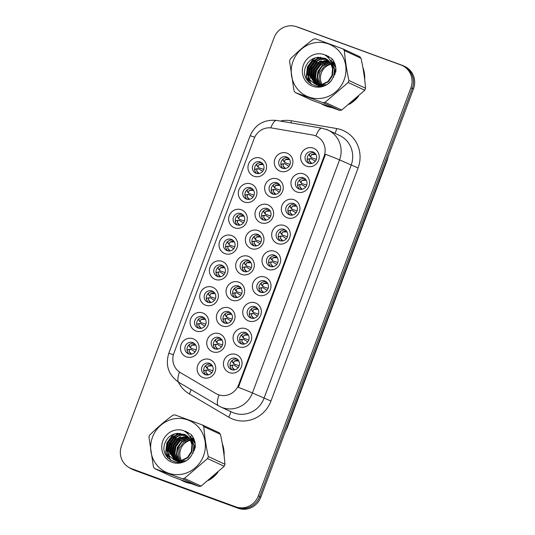 <?xml version="1.0" encoding="UTF-8"?>
<svg xmlns="http://www.w3.org/2000/svg" width="535" height="535" viewBox="0 0 535 535"><rect width="100%" height="100%" fill="white"/><g stroke="black" fill="none" stroke-linecap="round" stroke-linejoin="round"><path stroke-width="0.8" d="M253.891 176.229A9.643 9.249 114.9 0 1 248.581 164.018A9.643 9.249 114.9 0 1 260.645 158.173A9.643 9.249 114.9 0 1 265.955 170.384A9.643 9.249 114.9 0 1 253.891 176.229M260.304 161.991A6.025 5.778 -65.1 0 0 252.854 165.415A6.025 5.778 -65.1 0 0 256.084 173.273A6.025 5.778 -65.1 0 0 263.534 169.849A6.025 5.778 -65.1 0 0 260.304 161.991M224.954 253.63A9.643 9.249 114.9 0 1 219.644 241.419A9.643 9.249 114.9 0 1 231.708 235.574A9.643 9.249 114.9 0 1 237.018 247.785A9.643 9.249 114.9 0 1 224.954 253.63M231.367 239.392A6.025 5.778 -65.1 0 0 223.918 242.816A6.025 5.778 -65.1 0 0 227.148 250.674A6.025 5.778 -65.1 0 0 234.597 247.244A6.025 5.778 -65.1 0 0 231.367 239.392M215.311 279.43A9.643 9.249 114.9 0 1 209.994 267.219A9.643 9.249 114.9 0 1 222.058 261.374A9.643 9.249 114.9 0 1 227.368 273.586A9.643 9.249 114.9 0 1 215.311 279.43M221.717 265.186A6.025 5.778 -65.1 0 0 214.267 268.617A6.025 5.778 -65.1 0 0 217.498 276.475A6.025 5.778 -65.1 0 0 224.947 273.044A6.025 5.778 -65.1 0 0 221.717 265.186M205.661 305.231A9.643 9.249 114.9 0 1 200.351 293.019A9.643 9.249 114.9 0 1 212.415 287.175A9.643 9.249 114.9 0 1 217.725 299.386A9.643 9.249 114.9 0 1 205.661 305.231M212.074 290.986A6.025 5.778 -65.1 0 0 204.624 294.417A6.025 5.778 -65.1 0 0 207.854 302.275A6.025 5.778 -65.1 0 0 215.304 298.844A6.025 5.778 -65.1 0 0 212.074 290.986M234.597 227.83A9.643 9.249 114.9 0 1 229.288 215.618A9.643 9.249 114.9 0 1 241.352 209.773A9.643 9.249 114.9 0 1 246.662 221.985A9.643 9.249 114.9 0 1 234.597 227.83M241.011 213.592A6.025 5.778 -65.1 0 0 233.561 217.016A6.025 5.778 -65.1 0 0 236.791 224.874A6.025 5.778 -65.1 0 0 244.241 221.443A6.025 5.778 -65.1 0 0 241.011 213.592M244.248 202.029A9.643 9.249 114.9 0 1 238.938 189.818A9.643 9.249 114.9 0 1 250.995 183.973A9.643 9.249 114.9 0 1 256.312 196.184A9.643 9.249 114.9 0 1 244.248 202.029M250.661 187.792A6.025 5.778 -65.1 0 0 243.204 191.216A6.025 5.778 -65.1 0 0 246.441 199.073A6.025 5.778 -65.1 0 0 253.891 195.649A6.025 5.778 -65.1 0 0 250.661 187.792M196.017 331.031A9.643 9.249 114.9 0 1 190.701 318.82A9.643 9.249 114.9 0 1 202.765 312.975A9.643 9.249 114.9 0 1 208.082 325.186A9.643 9.249 114.9 0 1 196.017 331.031M202.424 316.787A6.025 5.778 -65.1 0 0 194.974 320.218A6.025 5.778 -65.1 0 0 198.204 328.075A6.025 5.778 -65.1 0 0 205.661 324.645A6.025 5.778 -65.1 0 0 202.424 316.787M186.367 356.832A9.643 9.249 114.9 0 1 181.057 344.62A9.643 9.249 114.9 0 1 193.122 338.775A9.643 9.249 114.9 0 1 198.431 350.987A9.643 9.249 114.9 0 1 186.367 356.832M192.781 342.587A6.025 5.778 -65.1 0 0 185.331 346.018A6.025 5.778 -65.1 0 0 188.561 353.876A6.025 5.778 -65.1 0 0 196.011 350.445A6.025 5.778 -65.1 0 0 192.781 342.587M280.22 171.207A9.643 9.249 114.9 0 1 274.903 158.995A9.643 9.249 114.9 0 1 286.967 153.15A9.643 9.249 114.9 0 1 292.284 165.362A9.643 9.249 114.9 0 1 280.22 171.207M286.626 156.969A6.025 5.778 -65.1 0 0 279.176 160.393A6.025 5.778 -65.1 0 0 282.406 168.251A6.025 5.778 -65.1 0 0 289.856 164.82A6.025 5.778 -65.1 0 0 286.626 156.969M270.57 197.007A9.643 9.249 114.9 0 1 265.26 184.796A9.643 9.249 114.9 0 1 277.324 178.951A9.643 9.249 114.9 0 1 282.634 191.162A9.643 9.249 114.9 0 1 270.57 197.007M276.983 182.763A6.025 5.778 -65.1 0 0 269.533 186.193A6.025 5.778 -65.1 0 0 272.763 194.051A6.025 5.778 -65.1 0 0 280.213 190.62A6.025 5.778 -65.1 0 0 276.983 182.763M241.633 274.408A9.643 9.249 114.9 0 1 236.323 262.197A9.643 9.249 114.9 0 1 248.387 256.352A9.643 9.249 114.9 0 1 253.697 268.563A9.643 9.249 114.9 0 1 241.633 274.408M248.046 260.164A6.025 5.778 -65.1 0 0 240.596 263.594A6.025 5.778 -65.1 0 0 243.826 271.452A6.025 5.778 -65.1 0 0 251.276 268.022A6.025 5.778 -65.1 0 0 248.046 260.164M260.926 222.807A9.643 9.249 114.9 0 1 255.616 210.596A9.643 9.249 114.9 0 1 267.674 204.751A9.643 9.249 114.9 0 1 272.99 216.963A9.643 9.249 114.9 0 1 260.926 222.807M267.339 208.563A6.025 5.778 -65.1 0 0 259.883 211.994A6.025 5.778 -65.1 0 0 263.12 219.852A6.025 5.778 -65.1 0 0 270.57 216.421A6.025 5.778 -65.1 0 0 267.339 208.563M251.276 248.608A9.643 9.249 114.9 0 1 245.966 236.396A9.643 9.249 114.9 0 1 258.03 230.552A9.643 9.249 114.9 0 1 263.34 242.763A9.643 9.249 114.9 0 1 251.276 248.608M257.689 234.363A6.025 5.778 -65.1 0 0 250.24 237.794A6.025 5.778 -65.1 0 0 253.47 245.652A6.025 5.778 -65.1 0 0 260.92 242.221A6.025 5.778 -65.1 0 0 257.689 234.363M212.696 351.809A9.643 9.249 114.9 0 1 207.379 339.598A9.643 9.249 114.9 0 1 219.444 333.753A9.643 9.249 114.9 0 1 224.76 345.964A9.643 9.249 114.9 0 1 212.696 351.809M219.103 337.565A6.025 5.778 -65.1 0 0 211.653 340.996A6.025 5.778 -65.1 0 0 214.883 348.853A6.025 5.778 -65.1 0 0 222.333 345.423A6.025 5.778 -65.1 0 0 219.103 337.565M222.339 326.009A9.643 9.249 114.9 0 1 217.029 313.798A9.643 9.249 114.9 0 1 229.094 307.953A9.643 9.249 114.9 0 1 234.404 320.164A9.643 9.249 114.9 0 1 222.339 326.009M228.753 311.765A6.025 5.778 -65.1 0 0 221.303 315.195A6.025 5.778 -65.1 0 0 224.533 323.053A6.025 5.778 -65.1 0 0 231.983 319.622A6.025 5.778 -65.1 0 0 228.753 311.765M231.989 300.209A9.643 9.249 114.9 0 1 226.673 287.997A9.643 9.249 114.9 0 1 238.737 282.152A9.643 9.249 114.9 0 1 244.047 294.364A9.643 9.249 114.9 0 1 231.989 300.209M238.396 285.964A6.025 5.778 -65.1 0 0 230.946 289.395A6.025 5.778 -65.1 0 0 234.176 297.253A6.025 5.778 -65.1 0 0 241.626 293.822A6.025 5.778 -65.1 0 0 238.396 285.964M203.046 377.61A9.643 9.249 114.9 0 1 197.736 365.398A9.643 9.249 114.9 0 1 209.8 359.553A9.643 9.249 114.9 0 1 215.11 371.765A9.643 9.249 114.9 0 1 203.046 377.61M209.459 363.365A6.025 5.778 -65.1 0 0 202.009 366.796A6.025 5.778 -65.1 0 0 205.239 374.654A6.025 5.778 -65.1 0 0 212.689 371.223A6.025 5.778 -65.1 0 0 209.459 363.365M239.018 346.787A9.643 9.249 114.9 0 1 233.708 334.576A9.643 9.249 114.9 0 1 245.772 328.724A9.643 9.249 114.9 0 1 251.082 340.935A9.643 9.249 114.9 0 1 239.018 346.787M245.431 332.543A6.025 5.778 -65.1 0 0 237.981 335.973A6.025 5.778 -65.1 0 0 241.211 343.831A6.025 5.778 -65.1 0 0 248.661 340.4A6.025 5.778 -65.1 0 0 245.431 332.543M248.661 320.987A9.643 9.249 114.9 0 1 243.351 308.775A9.643 9.249 114.9 0 1 255.416 302.924A9.643 9.249 114.9 0 1 260.726 315.135A9.643 9.249 114.9 0 1 248.661 320.987M255.075 306.742A6.025 5.778 -65.1 0 0 247.625 310.173A6.025 5.778 -65.1 0 0 250.855 318.031A6.025 5.778 -65.1 0 0 258.305 314.6A6.025 5.778 -65.1 0 0 255.075 306.742M258.311 295.186A9.643 9.249 114.9 0 1 253.001 282.975A9.643 9.249 114.9 0 1 265.059 277.13A9.643 9.249 114.9 0 1 270.376 289.341A9.643 9.249 114.9 0 1 258.311 295.186M264.725 280.942A6.025 5.778 -65.1 0 0 257.275 284.373A6.025 5.778 -65.1 0 0 260.505 292.23A6.025 5.778 -65.1 0 0 267.955 288.8A6.025 5.778 -65.1 0 0 264.725 280.942M267.955 269.386A9.643 9.249 114.9 0 1 262.645 257.174A9.643 9.249 114.9 0 1 274.709 251.33A9.643 9.249 114.9 0 1 280.019 263.541A9.643 9.249 114.9 0 1 267.955 269.386M274.368 255.141A6.025 5.778 -65.1 0 0 266.918 258.572A6.025 5.778 -65.1 0 0 270.148 266.43A6.025 5.778 -65.1 0 0 277.598 262.999A6.025 5.778 -65.1 0 0 274.368 255.141M277.605 243.585A9.643 9.249 114.9 0 1 272.288 231.374A9.643 9.249 114.9 0 1 284.352 225.529A9.643 9.249 114.9 0 1 289.669 237.741A9.643 9.249 114.9 0 1 277.605 243.585M284.011 229.341A6.025 5.778 -65.1 0 0 276.562 232.772A6.025 5.778 -65.1 0 0 279.798 240.63A6.025 5.778 -65.1 0 0 287.248 237.199A6.025 5.778 -65.1 0 0 284.011 229.341M287.248 217.785A9.643 9.249 114.9 0 1 281.938 205.574A9.643 9.249 114.9 0 1 294.003 199.729A9.643 9.249 114.9 0 1 299.312 211.94A9.643 9.249 114.9 0 1 287.248 217.785M293.661 203.541A6.025 5.778 -65.1 0 0 286.212 206.971A6.025 5.778 -65.1 0 0 289.442 214.829A6.025 5.778 -65.1 0 0 296.892 211.399A6.025 5.778 -65.1 0 0 293.661 203.541M296.898 191.985A9.643 9.249 114.9 0 1 291.582 179.773A9.643 9.249 114.9 0 1 303.646 173.928A9.643 9.249 114.9 0 1 308.956 186.14A9.643 9.249 114.9 0 1 296.898 191.985M303.305 177.74A6.025 5.778 -65.1 0 0 295.855 181.171A6.025 5.778 -65.1 0 0 299.085 189.029A6.025 5.778 -65.1 0 0 306.535 185.598A6.025 5.778 -65.1 0 0 303.305 177.74M306.542 166.184A9.643 9.249 114.9 0 1 301.232 153.973A9.643 9.249 114.9 0 1 313.296 148.128A9.643 9.249 114.9 0 1 318.606 160.339A9.643 9.249 114.9 0 1 306.542 166.184M312.955 151.94A6.025 5.778 -65.1 0 0 305.505 155.371A6.025 5.778 -65.1 0 0 308.735 163.228A6.025 5.778 -65.1 0 0 316.185 159.798A6.025 5.778 -65.1 0 0 312.955 151.94M229.375 372.587A9.643 9.249 114.9 0 1 224.058 360.376A9.643 9.249 114.9 0 1 236.122 354.524A9.643 9.249 114.9 0 1 241.432 366.736A9.643 9.249 114.9 0 1 229.375 372.587M235.781 358.343A6.025 5.778 -65.1 0 0 228.331 361.774A6.025 5.778 -65.1 0 0 231.561 369.632A6.025 5.778 -65.1 0 0 239.011 366.201A6.025 5.778 -65.1 0 0 235.781 358.343M256.793 173.48A6.025 5.778 114.9 0 1 261.755 162.787M227.85 250.882A6.025 5.778 114.9 0 1 232.819 240.188M218.206 276.682A6.025 5.778 114.9 0 1 223.175 265.989M208.556 302.482A6.025 5.778 114.9 0 1 213.525 291.789M237.5 225.081A6.025 5.778 114.9 0 1 242.469 214.388M247.143 199.281A6.025 5.778 114.9 0 1 252.112 188.587M198.913 328.283A6.025 5.778 114.9 0 1 203.882 317.589M189.27 354.083A6.025 5.778 114.9 0 1 194.232 343.383M283.115 168.458A6.025 5.778 114.9 0 1 288.084 157.765M273.472 194.258A6.025 5.778 114.9 0 1 278.434 183.565M244.528 271.66A6.025 5.778 114.9 0 1 249.497 260.96M263.822 220.059A6.025 5.778 114.9 0 1 268.791 209.366M254.178 245.859A6.025 5.778 114.9 0 1 259.147 235.166M215.592 349.061A6.025 5.778 114.9 0 1 220.56 338.361M225.235 323.26A6.025 5.778 114.9 0 1 230.204 312.56M234.885 297.46A6.025 5.778 114.9 0 1 239.854 286.76M205.948 374.861A6.025 5.778 114.9 0 1 210.91 364.161M241.914 344.038A6.025 5.778 114.9 0 1 246.882 333.338M251.564 318.238A6.025 5.778 114.9 0 1 256.532 307.538M261.207 292.438A6.025 5.778 114.9 0 1 266.176 281.738M270.857 266.637A6.025 5.778 114.9 0 1 275.826 255.937M280.5 240.837A6.025 5.778 114.9 0 1 285.469 230.137M290.151 215.037A6.025 5.778 114.9 0 1 295.113 204.337M299.794 189.236A6.025 5.778 114.9 0 1 304.763 178.536M309.437 163.436A6.025 5.778 114.9 0 1 314.406 152.743M232.27 369.839A6.025 5.778 114.9 0 1 237.239 359.139M312.48 134.967A16.271 15.609 114.9 0 1 315.115 135.669A16.271 15.609 114.9 0 1 316.272 136.144A16.271 15.609 114.9 0 1 324.076 156.273L238.63 384.819A16.271 15.609 114.9 0 1 217.116 394.201A16.271 15.609 114.9 0 1 215.812 393.519L180.409 372.627A16.271 15.609 114.9 0 1 173.902 353.187L254.145 138.572A16.271 15.609 114.9 0 1 271.867 128.005L312.48 134.967M318.225 57.265A29.224 28.041 -65.1 0 0 316.874 58.569M316.265 59.211A29.224 28.041 -65.1 0 0 313.51 62.682M311.604 65.899A29.224 28.041 -65.1 0 0 310.086 69.376M309.056 72.813A29.224 28.041 -65.1 0 0 308.387 76.859M308.32 77.662A29.224 28.041 -65.1 0 0 308.327 81.788M321.428 103.803A29.224 28.041 -65.1 0 0 324.19 105.295A29.224 28.041 -65.1 0 0 326.27 106.157A29.224 28.041 -65.1 0 0 331.499 107.495M322.204 104.091A29.224 28.041 -65.1 0 0 324.812 105.576M177.627 433.323A29.224 28.041 -65.1 0 0 176.276 434.621M175.667 435.263A29.224 28.041 -65.1 0 0 172.912 438.733M171.006 441.95A29.224 28.041 -65.1 0 0 169.481 445.428M168.458 448.865A29.224 28.041 -65.1 0 0 167.789 452.918M167.722 453.713A29.224 28.041 -65.1 0 0 167.722 457.84M180.823 479.862A29.224 28.041 -65.1 0 0 183.592 481.346A29.224 28.041 -65.1 0 0 185.672 482.209A29.224 28.041 -65.1 0 0 190.901 483.546M181.606 480.149A29.224 28.041 -65.1 0 0 184.214 481.627M325.501 154.301L238.363 387.36A21.092 0.475 20.5 0 1 252.413 392.964A24.102 23.125 114.9 0 1 222.259 407.576A24.102 23.125 114.9 0 1 220.54 406.867L232.116 412.244A24.102 23.125 -65.1 0 0 233.828 412.953A24.102 23.125 -65.1 0 0 263.989 398.341L351.127 165.282A24.102 23.125 -65.1 0 0 339.558 135.462L327.988 130.085A24.102 23.125 114.9 0 1 339.551 159.905A21.092 0.475 -159.5 0 0 325.501 154.301M317.041 136.505L317.964 136.973M130.192 468.112L131.583 468.754A18.076 17.341 -65.1 0 0 132.867 469.289L237.119 507.481A18.076 17.341 -65.1 0 0 259.736 496.513L412.278 88.522A18.076 17.341 -65.1 0 0 403.604 66.159L402.22 65.517A18.076 17.341 -65.1 0 0 400.929 64.982L296.678 26.79A18.076 17.341 -65.1 0 0 274.06 37.758L121.519 445.749A18.076 17.341 -65.1 0 0 130.192 468.112A18.076 17.341 -65.1 0 0 131.476 468.647L235.728 506.832A18.076 17.341 -65.1 0 0 258.345 495.871L410.887 87.88A18.076 17.341 -65.1 0 0 402.22 65.517M179.492 372.046A21.092 5.932 120.5 0 0 179.018 382.505L218.467 405.777A21.092 5.932 120.5 0 1 219.042 395.044L217.939 394.589M349.021 104.379A29.224 28.041 -65.1 0 0 358.544 96.213M364.703 79.688A29.224 28.041 -65.1 0 0 362.87 67.504M208.423 480.437A29.224 28.041 -65.1 0 0 217.946 472.265M224.098 455.746A29.224 28.041 -65.1 0 0 222.272 443.555M129.276 467.65A18.076 17.341 -65.1 0 0 131.77 469.081L133.155 469.723A18.076 17.341 -65.1 0 0 134.445 470.258L238.149 508.25A18.076 17.341 -65.1 0 0 260.772 497.289L413.481 88.843A18.076 17.341 -65.1 0 0 404.808 66.48L403.417 65.838A18.076 17.341 -65.1 0 0 402.133 65.303L298.423 27.312A18.076 17.341 -65.1 0 0 296.564 26.75M411.014 72.9A18.076 17.341 -65.1 0 0 403.417 65.838M131.77 469.081A18.076 17.341 -65.1 0 0 133.054 469.616L236.764 507.608A18.076 17.341 -65.1 0 0 248.501 507.561M232.524 360.175L232.197 361.546L234.357 364.161L239.192 365.726M230.144 366.455L230.712 365.525L233.494 365.071L232.692 365.331L232.09 367.211L233.955 370.026M234.417 369.645L232.09 367.211M233.494 365.071L233.996 365.124L233.494 365.071M238.142 367.679L233.996 365.124M238.349 360.269L237.714 359.955L234.417 360.991L233.574 362.957L234.357 364.161M234.417 360.991L238.476 360.904M232.096 365.298L231.635 365.251L232.096 365.298M233.033 362.804L232.678 362.476M206.202 365.198L205.875 366.569L208.035 369.183L212.863 370.748M203.822 371.477L204.383 370.548L207.172 370.093L206.363 370.354L205.768 372.233L207.633 375.048M208.095 374.667L205.768 372.233M207.172 370.093L207.674 370.146L207.172 370.093M211.82 372.701L207.674 370.146M212.027 365.291L211.392 364.984L208.088 366.014L207.252 367.986L208.035 369.183M208.088 366.014L212.154 365.927M205.774 370.32L205.313 370.273L205.774 370.32M206.704 367.833L206.349 367.498M196.184 349.97L191.356 348.405M190.025 347.055L190.968 348.044L189.196 345.791L189.524 344.42M195.349 344.513L194.72 344.206L191.41 345.236L190.574 347.208M191.41 345.236L195.476 345.149M191.416 353.889L189.089 351.455L190.962 354.27M188.634 349.495L190.493 349.315L189.684 349.576L189.089 351.455M190.493 349.315L190.995 349.375L190.493 349.315M195.141 351.923L190.995 349.375M188.641 349.495L187.705 349.77L187.143 350.699M189.196 345.791L189.671 346.72M334.83 63.852A13.776 13.215 -65.1 0 0 333.96 63.839M333.659 63.846A13.776 13.215 -65.1 0 0 332.75 63.912M332.436 63.953A13.776 13.215 -65.1 0 0 331.887 64.04M331.218 64.173A13.776 13.215 -65.1 0 0 321.348 72.967A13.776 13.215 -65.1 0 0 322.09 84.47M293.086 61.124A28.322 27.171 -65.1 0 0 308.688 96.995A28.322 27.171 -65.1 0 0 344.125 79.822A28.322 27.171 -65.1 0 0 328.523 43.95A28.322 27.171 -65.1 0 0 293.086 61.124M343.095 48.953L315.456 38.828A32.541 31.217 -65.1 0 0 313.416 39.215C304.93 45.502 297.226 52.102 290.298 59.031A32.541 31.217 -65.1 0 0 289.91 60.02A32.541 31.217 -65.1 0 0 289.549 61.023L294.069 90.963A32.541 31.217 -65.1 0 0 295.36 92.575L312.012 100.312L339.651 110.437A32.541 31.217 -65.1 0 0 341.691 110.043L364.81 90.228A32.541 31.217 -65.1 0 0 365.204 89.238A32.541 31.217 -65.1 0 0 365.559 88.235C364.803 78.638 363.298 68.661 361.038 58.295A32.541 31.217 -65.1 0 0 359.747 56.683L343.095 48.953A32.541 31.217 -65.1 0 1 344.386 50.557C345.142 60.147 346.647 70.132 348.907 80.497L365.559 88.235M339.651 110.437L323 102.7L295.36 92.575M323 102.7A32.541 31.217 -65.1 0 0 325.039 102.312L341.691 110.043M364.81 90.228L348.158 82.497L325.039 102.312M348.158 82.497A32.541 31.217 -65.1 0 0 348.546 81.501A32.541 31.217 -65.1 0 0 348.907 80.497M334.388 63.404L333.526 63.344M333.231 63.331L332.335 63.344M332.028 63.364L331.68 63.391M330.844 63.491L324.116 66.521L319.876 72.285L318.967 79.267L320.94 84.67M334.495 62.883L333.813 62.715M333.539 62.662L332.71 62.528M332.429 62.495L331.566 62.434M330.162 62.448L322.157 65.604L317.917 71.376L317.008 78.357L319.703 84.764M334.549 62.996L334.034 62.889M333.76 62.842L332.917 62.722M332.636 62.695L331.76 62.648M330.336 62.695L322.645 65.838L318.412 71.603L317.496 78.585L320.004 84.757M334.382 62.615L333.947 62.434M333.693 62.341L332.917 62.08M332.656 62.006L331.854 61.806M331.58 61.752L330.958 61.645M329.42 61.518L320.197 64.695L315.958 70.459L315.048 77.448L318.526 84.744M333.927 62.475L333.144 62.234M332.884 62.16L332.075 61.98M331.8 61.933L331.045 61.826M329.607 61.739L320.686 64.922L316.452 70.687L315.536 77.675L318.813 84.757M334.469 62.816L332.723 61.839M328.624 60.689L318.238 63.785L313.998 69.55L313.089 76.538L317.395 84.61M334.422 62.709L332.73 61.846M328.824 60.89L318.726 64.013L314.493 69.777L313.577 76.766L317.67 84.65M334.903 63.932L330.536 60.829M327.788 59.953L316.279 62.876L312.039 68.64L311.129 75.622L316.305 84.376M334.756 63.518L330.77 60.937M328.002 60.134L316.767 63.103L312.534 68.868L311.617 75.85L316.573 84.443M335.773 67.577L330.67 61.077M326.912 59.311L320.298 59.084L314.319 61.966L310.079 67.731L309.17 74.713L315.262 84.055M335.545 66.2L330.597 60.943M327.139 59.465L320.639 59.338L314.807 62.194L310.574 67.958L309.658 74.94L315.523 84.149M333.593 77.247L334.509 69.236L331.339 62.501M325.996 58.75L318.833 58.074L312.36 61.057L308.12 66.822L307.21 73.803L309.491 79.675L315.222 84.042L321.909 84.51L328.055 81.38L331.967 75.462L332.549 68.319L330.095 62.361L325.193 58.342L317.242 57.412C312.059 58.315 308.327 61.157 306.047 65.925C298.002 82.577 323.254 94.869 332.202 79.213L335.86 71.463C336.207 66.521 334.85 62.2 331.787 58.502L324.17 54.59A16.839 16.15 -65.1 0 0 303.432 64.916A16.839 16.15 -65.1 0 0 311.143 85.567A16.839 16.15 -65.1 0 0 332.202 79.213M334.97 74.479L335.004 69.463L331.105 61.953M326.23 58.883L319.261 58.315L312.848 61.284L308.608 67.049L307.699 74.031L309.899 79.782L314.513 83.754M314.266 83.647L315.71 84.269L322.398 84.737L328.543 81.608L332.456 75.689L333.044 68.554L332.322 65.919M325.24 58.368L317.603 57.352M321.114 84.938L321.662 85.68M318.185 85.466L321.02 86.376M318.673 85.694L320.686 86.423M315.503 84.189L317.181 84.951L326.089 84.744M315.757 84.283L316.473 84.664M316.713 84.784L323.642 85.774M321.267 85.159A16.839 16.15 -65.1 0 0 321.475 85.68M324.17 54.59C329.413 57.566 332.202 62.147 332.549 68.319M361.038 58.295L344.386 50.557M323.207 61.538L321 63.11L315.536 70.633L314.44 80.043M321.247 60.629L319.041 62.2L313.577 69.724L312.48 79.133M319.288 59.719L317.081 61.291L311.617 68.808L310.521 78.224M328.791 56.342L326.631 56.202M320.679 57.218L318.559 58.128M317.329 58.803L315.122 60.381L309.658 67.898L308.561 77.314M308.809 78.605L311.296 84.316M326.938 55.446L325.394 55.312M315.69 57.706L313.162 59.472L307.699 66.989L306.562 76.097L308.421 81.888M322.177 61.926L320.753 62.996L315.409 70.225L314.085 79.053M320.218 61.017L318.793 62.087L313.45 69.316L312.126 78.143M318.258 60.107L316.834 61.177L311.49 68.406L310.166 77.234M316.299 59.198L314.874 60.268L309.531 67.497L308.207 76.324M308.441 77.909L310.995 84.122M326.638 55.326L325.22 55.199M314.874 57.94L312.915 59.358L307.451 66.875L306.314 75.983L307.953 81.34M323.153 104.439A28.923 27.746 -65.1 0 0 324.317 105.02L325.554 105.596A28.923 27.746 -65.1 0 0 327.614 106.445A28.923 27.746 -65.1 0 0 330.53 107.328M324.317 105.02A28.923 27.746 -65.1 0 0 326.377 105.876A28.923 27.746 -65.1 0 0 329.774 106.866M350.505 103.181A28.923 27.746 -65.1 0 0 357.126 97.504M364.469 77.802A28.923 27.746 -65.1 0 0 363.198 69.369M332.777 59.786A19.648 18.852 -65.1 0 0 330.369 60.535M329.038 61.104A19.648 18.852 -65.1 0 0 328.169 61.538M327.554 61.879A19.648 18.852 -65.1 0 0 324.564 64.013M322.873 65.658A19.648 18.852 -65.1 0 0 317.522 78.759M317.556 80.785A19.648 18.852 -65.1 0 0 317.997 83.781M318.131 84.316A19.648 18.852 -65.1 0 0 318.238 84.717M318.285 84.898A19.648 18.852 -65.1 0 0 318.392 85.252M318.512 85.62A19.648 18.852 -65.1 0 0 318.833 86.516M318.713 57.225A28.923 27.746 -65.1 0 0 317.462 58.389M316.901 58.957A28.923 27.746 -65.1 0 0 314.453 61.859M313.082 63.866A28.923 27.746 -65.1 0 0 309.618 71.784M309.096 74.011A28.923 27.746 -65.1 0 0 308.628 77.468M308.581 78.19A28.923 27.746 -65.1 0 0 308.648 82.136M194.232 439.904A13.776 13.215 -65.1 0 0 193.356 439.89M193.061 439.897A13.776 13.215 -65.1 0 0 192.145 439.964M191.838 440.004A13.776 13.215 -65.1 0 0 191.283 440.091M190.62 440.231A13.776 13.215 -65.1 0 0 180.75 449.019A13.776 13.215 -65.1 0 0 181.485 460.521M152.488 437.175A28.322 27.171 -65.1 0 0 168.09 473.047A28.322 27.171 -65.1 0 0 203.527 455.873A28.322 27.171 -65.1 0 0 187.919 420.002A28.322 27.171 -65.1 0 0 152.488 437.175M202.498 425.004L174.858 414.879A32.541 31.217 -65.1 0 0 172.818 415.267C164.332 421.553 156.628 428.154 149.7 435.082A32.541 31.217 -65.1 0 0 149.305 436.072A32.541 31.217 -65.1 0 0 148.951 437.082L153.471 467.022A32.541 31.217 -65.1 0 0 154.762 468.627L171.414 476.364L199.053 486.489A32.541 31.217 -65.1 0 0 201.093 486.101L224.212 466.286A32.541 31.217 -65.1 0 0 224.6 465.289A32.541 31.217 -65.1 0 0 224.961 464.286C224.205 454.696 222.7 444.712 220.44 434.346A32.541 31.217 -65.1 0 0 219.149 432.735L202.498 425.004A32.541 31.217 -65.1 0 1 203.788 426.609C204.537 436.206 206.049 446.183 208.309 456.549L224.961 464.286M199.053 486.489L182.402 478.751L154.762 468.627M182.402 478.751A32.541 31.217 -65.1 0 0 184.435 478.364L201.093 486.101M224.212 466.286L207.56 458.548L184.435 478.364M207.56 458.548A32.541 31.217 -65.1 0 0 207.948 457.559A32.541 31.217 -65.1 0 0 208.309 456.549M193.79 439.462L192.928 439.395M192.633 439.389L191.731 439.395M191.43 439.416L191.075 439.442M190.246 439.549L183.518 442.572L179.278 448.337L178.369 455.318L180.335 460.729M193.897 438.934L193.215 438.774M192.941 438.713L192.112 438.58M191.831 438.546L190.968 438.486M189.557 438.499L181.559 441.663L177.319 447.427L176.41 454.409L179.105 460.822M193.944 439.054L193.429 438.941M193.155 438.894L192.319 438.78M192.032 438.747L191.162 438.707M189.738 438.747L182.047 441.89L177.807 447.655L176.898 454.636L179.406 460.809M193.777 438.667L193.342 438.486M193.088 438.392L192.319 438.132M192.058 438.058L191.256 437.857M190.982 437.804L190.36 437.704M188.815 437.57L179.599 440.753L175.36 446.518L174.45 453.499L177.921 460.795M193.322 438.526L192.547 438.285M192.279 438.212L191.47 438.031M191.196 437.984L190.44 437.877M189.009 437.79L180.088 440.98L175.848 446.745L174.938 453.727L178.215 460.809M193.871 438.867L192.62 438.125M188.026 436.741L177.64 439.837L173.4 445.608L172.491 452.59L176.791 460.662M193.817 438.76L192.613 438.125M188.226 436.941L178.128 440.071L173.888 445.836L172.979 452.817L177.072 460.702M194.305 439.984L189.932 436.881M187.19 436.012L175.681 438.927L171.441 444.692L170.531 451.68L175.707 460.434M194.151 439.569L190.166 436.988M187.404 436.185L176.169 439.155L171.929 444.919L171.019 451.908L175.975 460.501M195.175 443.629L190.072 437.128M186.314 435.363L179.693 435.136L173.721 438.018L169.481 443.782L168.572 450.771L174.664 460.107M194.941 442.251L189.999 436.995M186.534 435.517L180.041 435.396L174.209 438.245L169.969 444.01L169.06 450.998L174.918 460.2M192.988 453.305L193.911 445.287L190.741 438.56M185.391 434.801L178.229 434.126L171.762 437.108L167.522 442.873L166.606 449.855L168.893 455.726L174.617 460.093L181.311 460.561L187.457 457.432L191.363 451.513L191.951 444.371L189.497 438.412L184.588 434.393L176.637 433.47C171.454 434.366 167.722 437.209 165.442 441.984C157.397 458.629 182.656 470.92 191.604 455.265L195.262 447.514C195.609 442.572 194.245 438.259 191.182 434.56L183.572 430.642A16.839 16.15 -65.1 0 0 162.834 440.967A16.839 16.15 -65.1 0 0 170.545 461.618A16.839 16.15 -65.1 0 0 191.604 455.265M194.372 450.53L194.399 445.515L190.5 438.005M185.625 434.935L178.657 434.366L172.25 437.336L168.01 443.1L167.101 450.082L169.301 455.833L173.908 459.812M173.661 459.699L175.112 460.321L181.8 460.789L187.946 457.659L191.858 451.741L192.439 444.605L191.717 441.97M184.635 434.42L177.005 433.404M180.516 460.989L181.064 461.732M177.587 461.518L180.415 462.434M178.075 461.745L180.088 462.474M174.898 460.24L176.577 461.003L185.491 460.795M175.152 460.334L175.868 460.722M176.115 460.836L183.044 461.825M180.669 461.21A16.839 16.15 -65.1 0 0 180.87 461.732M183.572 430.642C188.808 433.624 191.604 438.198 191.951 444.371M220.44 434.346L203.788 426.609M182.609 437.59L180.395 439.161L174.932 446.685L173.842 456.101M180.649 436.68L178.436 438.252L172.972 445.775L171.882 455.185M178.69 435.771L176.476 437.342L171.013 444.866L169.923 454.275M188.193 432.394L186.026 432.253M180.081 433.27L177.954 434.179M176.731 434.861L174.517 436.433L169.053 443.956L167.963 453.366M168.211 454.656L170.692 460.367M186.34 431.498L184.789 431.364M175.085 433.758L172.558 435.523L167.094 443.04L165.957 452.149L167.816 457.94M181.579 437.978L180.155 439.048L174.805 446.284L173.487 455.104M179.62 437.068L178.195 438.138L172.845 445.367L171.528 454.195M177.66 436.159L176.236 437.229L170.886 444.458L169.568 453.285M175.701 435.249L174.276 436.319L168.926 443.548L167.602 452.376M167.843 453.961L170.398 460.174M186.033 431.377L184.622 431.25M174.27 433.992L172.317 435.41L166.853 442.926L165.716 452.035L167.348 457.398M182.549 480.497A28.923 27.746 -65.1 0 0 183.719 481.072L184.956 481.647A28.923 27.746 -65.1 0 0 187.009 482.496A28.923 27.746 -65.1 0 0 189.932 483.386M183.719 481.072A28.923 27.746 -65.1 0 0 185.779 481.928A28.923 27.746 -65.1 0 0 189.169 482.918M209.901 479.233A28.923 27.746 -65.1 0 0 216.528 473.555M223.864 453.854A28.923 27.746 -65.1 0 0 222.593 445.421M192.179 435.838A19.648 18.852 -65.1 0 0 189.764 436.587M188.434 437.155A19.648 18.852 -65.1 0 0 187.571 437.59M186.956 437.931A19.648 18.852 -65.1 0 0 183.96 440.064M182.268 441.709A19.648 18.852 -65.1 0 0 176.924 454.81M176.958 456.837A19.648 18.852 -65.1 0 0 177.399 459.839M177.526 460.367A19.648 18.852 -65.1 0 0 177.633 460.769M177.687 460.949A19.648 18.852 -65.1 0 0 177.794 461.304M177.854 461.484A19.648 18.852 -65.1 0 0 177.908 461.665A19.648 18.852 -65.1 0 0 178.235 462.568M178.115 433.276A28.923 27.746 -65.1 0 0 176.864 434.44M176.303 435.008A28.923 27.746 -65.1 0 0 173.848 437.911M172.484 439.924A28.923 27.746 -65.1 0 0 169.02 447.835M168.498 450.062A28.923 27.746 -65.1 0 0 168.03 453.526M167.983 454.242A28.923 27.746 -65.1 0 0 168.043 458.187M242.174 334.375L241.84 335.746L244 338.361L248.835 339.926M239.787 340.655L240.355 339.725L243.144 339.27L242.335 339.531L241.74 341.41L243.606 344.226M244.06 343.844L241.74 341.41M243.144 339.27L243.646 339.324L243.144 339.27M247.792 341.878L243.646 339.324M247.993 334.469L247.357 334.154L244.06 335.191L243.224 337.157L244 338.361M244.06 335.191L248.126 335.104M241.746 339.498L241.285 339.451L241.746 339.498M242.676 337.01L242.322 336.675M251.818 308.575L251.49 309.946L253.65 312.56L258.485 314.125M249.437 314.854L249.999 313.925L252.787 313.47L251.978 313.731L251.383 315.61L253.249 318.425M253.71 318.044L251.383 315.61M252.787 313.47L253.289 313.523L252.787 313.47M257.435 316.078L253.289 313.523M257.643 308.668L257.007 308.361L253.71 309.39L252.868 311.357L253.65 312.56M253.71 309.39L257.77 309.304M251.39 313.697L250.928 313.65L251.39 313.697M252.326 311.209L251.972 310.875M261.461 282.774L261.133 284.145L263.294 286.76L268.129 288.325M259.08 289.054L259.649 288.124L262.431 287.669L261.628 287.93L261.033 289.81L262.899 292.625M263.354 292.244L261.033 289.81M262.431 287.669L262.932 287.723L262.431 287.669M267.079 290.278L262.932 287.723M267.286 282.868L266.651 282.56L263.354 283.59L262.511 285.563L263.294 286.76M263.354 283.59L267.413 283.503M261.04 287.897L260.578 287.85L261.04 287.897M261.969 285.409L261.615 285.075M271.111 256.974L270.784 258.345L271.265 259.274M268.73 263.253L269.292 262.324L272.081 261.869L271.272 262.13L270.677 264.009L272.542 266.825M273.004 266.443L270.677 264.009M272.081 261.869L272.582 261.923L272.081 261.869M276.729 264.477L272.582 261.923M277.779 262.524L272.944 260.96M271.613 259.609L272.556 260.599L272.161 259.763L270.784 258.345M276.936 257.067L276.301 256.76L273.004 257.79L272.161 259.763M273.004 257.79L277.063 257.703M270.683 262.096L270.222 262.05L270.683 262.096M205.835 324.17L200.999 322.612M199.675 321.254L200.612 322.244L198.839 319.99L199.174 318.619M204.992 318.713L204.363 318.405L201.06 319.435L200.217 321.408M201.06 319.435L205.119 319.348M201.06 328.095L198.732 325.654L200.612 328.47M199.334 323.775L197.355 323.969L200.137 323.514L199.334 323.775L198.732 325.654M200.137 323.514L200.638 323.575L200.137 323.514M204.785 326.123L200.638 323.575M197.355 323.969L196.786 324.899M198.839 319.99L199.321 320.92M215.478 298.37L210.65 296.811M209.319 295.454L210.262 296.443L208.483 294.19L208.817 292.819M214.635 292.912L214.013 292.605L210.703 293.641L209.867 295.608M210.703 293.641L214.769 293.548M210.703 302.295L208.382 299.854L210.255 302.676M208.978 297.975L206.998 298.169L209.787 297.714L208.978 297.975L208.382 299.854M209.787 297.714L210.288 297.774L209.787 297.714M214.435 300.322L210.288 297.774M206.998 298.169L206.43 299.098M208.483 294.19L208.964 295.119M225.128 272.569L220.293 271.011M218.969 269.653L219.905 270.643L218.133 268.396L218.461 267.018M224.285 267.112L223.657 266.804L220.353 267.841L219.51 269.807M220.353 267.841L224.412 267.747M220.353 276.495L218.026 274.054L219.898 276.876M218.621 272.181L216.642 272.368L219.43 271.914L218.621 272.181L218.026 274.054M219.43 271.914L219.932 271.974L219.43 271.914M224.078 274.522L219.932 271.974M216.642 272.368L216.08 273.298M218.133 268.396L218.614 269.319M234.771 246.769L229.936 245.211M228.612 243.853L229.548 244.849L227.776 242.596L228.111 241.218M233.929 241.312L233.3 241.004L229.996 242.041L229.161 244.007M229.996 242.041L234.062 241.947M229.996 250.694L227.676 248.253L229.548 251.075M228.271 246.381L226.292 246.568L229.074 246.12L228.271 246.381L227.676 248.253M229.074 246.12L229.582 246.174L229.074 246.12M233.721 248.721L229.582 246.174M226.292 246.568L225.723 247.498M227.776 242.596L228.258 243.519M215.846 339.397L215.518 340.768L217.678 343.383L222.513 344.948M213.465 345.677L214.033 344.747L216.815 344.293L216.013 344.553L215.411 346.433L217.277 349.248M217.738 348.867L215.411 346.433M216.815 344.293L217.317 344.346L216.815 344.293M221.463 346.901L217.317 344.346M221.671 339.491L221.035 339.183L217.738 340.213L216.896 342.186L217.678 343.383M217.738 340.213L221.798 340.126M215.418 344.52L214.956 344.473L215.418 344.52M216.354 342.032L216 341.698M225.496 313.597L225.161 314.968L227.328 317.583L232.157 319.148M223.115 319.876L223.677 318.947L226.465 318.492L225.656 318.753L225.061 320.632L226.927 323.448M227.382 323.066L225.061 320.632M226.465 318.492L226.967 318.546L226.465 318.492M231.113 321.1L226.967 318.546M231.314 313.691L230.679 313.383L227.382 314.413L226.546 316.386L227.328 317.583M227.382 314.413L231.448 314.326M225.068 318.72L224.606 318.673L225.068 318.72M225.997 316.232L225.643 315.897M235.139 287.797L234.811 289.167L236.972 291.782L241.807 293.347M232.758 294.076L233.32 293.147L236.109 292.692L235.3 292.953L234.704 294.832L236.57 297.647M237.032 297.266L234.704 294.832M236.109 292.692L236.61 292.745L236.109 292.692M240.757 295.3L236.61 292.745M240.964 287.89L240.329 287.583L237.032 288.612L236.189 290.585L236.972 291.782M237.032 288.612L241.091 288.525M234.711 292.919L234.25 292.872L234.711 292.919M235.647 290.431L235.293 290.097M244.783 261.996L244.455 263.367L246.615 265.982L251.45 267.547M244.455 263.374L246.615 265.982M242.402 268.276L242.97 267.346L245.752 266.891L244.95 267.152L244.355 269.031L246.22 271.847M246.675 271.466L244.355 269.031M245.752 266.891L246.26 266.952L245.752 266.891M250.4 269.5L246.26 266.952M250.607 262.09L249.972 261.782L246.675 262.812L245.833 264.785M246.675 262.812L250.741 262.725M244.361 267.119L243.9 267.072L244.361 267.119M245.291 264.631L244.936 264.297M280.755 231.173L280.427 232.544L282.587 235.159L287.422 236.724M278.374 237.453L278.942 236.523L281.724 236.069L280.922 236.33L280.32 238.209L282.192 241.024M282.647 240.643L280.32 238.209M281.724 236.069L282.226 236.122L281.724 236.069M286.372 238.677L282.226 236.122M286.579 231.267L285.944 230.959L282.647 231.989L281.805 233.962L282.587 235.159M282.647 231.989L286.707 231.902M280.333 236.296L279.872 236.249L280.333 236.296M281.263 233.808L280.908 233.474M290.405 205.373L290.077 206.744L290.558 207.674M288.024 211.653L288.586 210.723L291.374 210.268L290.565 210.529L289.97 212.408L291.836 215.224M292.297 214.843L289.97 212.408M291.374 210.268L291.876 210.322L291.374 210.268M296.022 212.876L291.876 210.322M297.065 210.924L292.237 209.359M290.906 208.008L291.849 208.998L291.455 208.162L290.077 206.744M296.229 205.467L295.594 205.159L292.291 206.189L291.455 208.162M292.291 206.189L296.357 206.102M289.977 210.496L289.515 210.449L289.977 210.496M300.048 179.573L299.72 180.944L301.88 183.559L306.715 185.123M299.72 180.95L301.88 183.559M297.667 185.859L298.236 184.923L301.018 184.468L300.215 184.729L299.613 186.608L301.479 189.423M301.941 189.042L299.613 186.608M301.018 184.468L301.519 184.528L301.018 184.468M305.666 187.076L301.519 184.528M305.873 179.666L305.238 179.359L301.941 180.389L301.098 182.361M301.941 180.389L306 180.302M299.62 184.695L299.159 184.649L299.62 184.695M300.556 182.208L300.202 181.873M309.698 153.772L309.364 155.143L309.852 156.08M307.311 160.059L307.879 159.122L310.668 158.668L309.859 158.928L309.263 160.808L311.129 163.623M311.584 163.249L309.263 160.808M310.668 158.668L311.169 158.728L310.668 158.668M315.316 161.276L311.169 158.728M316.359 159.323L311.524 157.765M310.2 156.407L311.143 157.397L310.748 156.561L309.364 155.143M315.516 153.866L314.881 153.558L311.584 154.588L310.748 156.561M311.584 154.588L315.65 154.501M309.27 158.895L308.809 158.848L309.27 158.895M254.433 236.196L254.105 237.567L256.265 240.188L261.1 241.746M252.052 242.482L252.614 241.546L255.402 241.091L254.593 241.352L253.998 243.231L255.864 246.046M256.325 245.672L253.998 243.231M255.402 241.091L255.904 241.151L255.402 241.091M260.05 243.699L255.904 241.151M260.257 236.289L259.622 235.982L256.325 237.012L255.483 238.984L256.265 240.188M256.325 237.012L260.385 236.925M254.005 241.318L253.543 241.272L254.005 241.318M254.934 238.831L254.58 238.496M264.076 210.395L263.748 211.766L265.908 214.388L270.743 215.946M261.695 216.682L262.264 215.745L265.046 215.291L264.243 215.551L263.641 217.431L265.514 220.246M265.969 219.872L263.641 217.431M265.046 215.291L265.547 215.351L265.046 215.291M269.693 217.899L265.547 215.351M269.901 210.489L269.265 210.181L265.969 211.218L265.126 213.184L265.908 214.388M265.969 211.218L270.028 211.124M263.655 215.518L263.193 215.478L263.655 215.518M264.584 213.03L264.23 212.696M273.726 184.602L273.398 185.973L273.88 186.902M271.345 190.881L271.907 189.945L274.696 189.49L273.887 189.758L273.291 191.63L275.157 194.446M275.619 194.071L273.291 191.63M274.696 189.49L275.197 189.55L274.696 189.49M279.344 192.098L275.197 189.55M280.387 190.146L275.558 188.587M274.228 187.23L275.171 188.22L274.776 187.384L273.398 185.973M279.551 184.689L278.916 184.381L275.612 185.418L274.776 187.384M275.612 185.418L279.678 185.324M273.298 189.718L272.837 189.678L273.298 189.718M283.369 158.801L283.042 160.172L285.202 162.787L290.037 164.345M280.989 165.081L281.557 164.145L284.339 163.697L283.537 163.957L282.935 165.83L284.801 168.645M285.262 168.271L282.935 165.83M284.339 163.697L284.841 163.75L284.339 163.697M288.987 166.298L284.841 163.75M289.194 158.888L288.559 158.581L285.262 159.617L284.419 161.583L285.202 162.787M285.262 159.617L289.321 159.524M282.941 163.924L282.48 163.877L282.941 163.924M283.878 161.43L283.523 161.095M244.421 220.975L239.586 219.41M238.256 218.053L239.198 219.049L237.426 216.795L237.754 215.418M243.579 215.511L242.95 215.204L239.647 216.24L238.804 218.206M239.647 216.24L243.706 216.147M239.647 224.894L237.319 222.453L239.192 225.275M237.914 220.58L235.935 220.768L238.724 220.32L237.914 220.58L237.319 222.453M238.724 220.32L239.225 220.373L238.724 220.32M243.371 222.921L239.225 220.373M235.935 220.768L235.373 221.697M237.426 216.795L237.901 217.718M254.065 195.175L249.23 193.61M247.906 192.252L248.842 193.249L247.07 190.995L247.404 189.617M253.222 189.711L252.594 189.403L249.29 190.44L248.447 192.406M249.29 190.44L253.349 190.346M249.29 199.094L246.963 196.653L248.842 199.475M247.565 194.78L245.585 194.974L248.367 194.519L247.565 194.78L246.963 196.653M248.367 194.519L248.869 194.573L248.367 194.519M253.015 197.121L248.869 194.573M245.585 194.974L245.017 195.897M247.07 190.995L247.551 191.918M263.708 169.374L258.88 167.809M257.549 166.452L258.492 167.448L256.72 165.195L257.047 163.817M262.872 163.911L262.244 163.61L258.933 164.64L258.097 166.606M258.933 164.64L262.999 164.546M258.94 173.293L256.613 170.852L258.485 173.674M257.208 168.98L255.228 169.174L258.017 168.719L257.208 168.98L256.613 170.852M258.017 168.719L258.519 168.772L258.017 168.719M262.665 171.32L258.519 168.772M255.228 169.174L254.667 170.097M256.72 165.195L257.195 166.118M238.63 384.819L239.399 385.173M324.076 156.273L324.845 156.628M270.957 401.043L252.413 392.964L339.551 159.905L358.096 167.99L270.957 401.043A30.134 28.903 114.9 0 1 233.26 419.313A30.134 28.903 114.9 0 1 228.706 417.16L189.256 393.88A30.134 28.903 114.9 0 1 178.329 382.077M326.27 129.376A24.102 23.125 114.9 0 1 327.988 130.085L321.963 128.206A21.092 5.765 99.7 0 0 315.904 135.984M173.4 354.758A21.092 0.475 -159.5 0 0 168.772 353.347L250.106 135.816A21.092 0.475 20.5 0 1 254.72 137.214M250.106 135.816C255.289 124.361 264.156 119.238 276.709 120.455A21.092 5.765 99.7 0 0 270.79 127.865M280.32 121.077A30.134 28.903 114.9 0 1 291.368 120.776L336.622 128.527A30.134 28.903 114.9 0 1 358.096 167.99M258.345 495.871L259.736 496.513M235.728 506.832L237.119 507.481M410.887 87.88L412.278 88.522M131.476 468.647L132.867 469.289M291.368 120.776A6.025 1.645 -80.3 0 1 290.853 122.876M336.622 128.527A6.025 1.645 -80.3 0 1 334.87 133.282M191.028 389.587A6.025 1.692 -59.5 0 1 189.256 393.88M230.424 411.455A6.025 1.692 -59.5 0 1 228.706 417.16M386.825 160.146L387.2 160.36L287.188 427.839L286.813 427.625M413.481 88.843L412.351 88.322M260.772 497.289L259.642 496.768M238.149 508.25L236.764 507.608M134.445 470.258L133.054 469.616M232.692 365.331L230.712 365.525M233.574 362.957L232.197 361.546M206.363 370.354L204.383 370.548M207.252 367.986L205.875 366.569M189.684 349.576L187.705 349.77M242.335 339.531L240.355 339.725M243.224 337.157L241.84 335.746M251.978 313.731L249.999 313.925M252.868 311.357L251.49 309.946M261.628 287.93L259.649 288.124M262.511 285.563L261.133 284.145M271.272 262.13L269.292 262.324M216.013 344.553L214.033 344.747M216.896 342.186L215.518 340.768M225.656 318.753L223.677 318.947M226.546 316.386L225.161 314.968M235.3 292.953L233.32 293.147M236.189 290.585L234.811 289.167M244.95 267.152L242.97 267.346M280.922 236.33L278.942 236.523M281.805 233.962L280.427 232.544M290.565 210.529L288.586 210.723M300.215 184.729L298.236 184.923M309.859 158.928L307.879 159.122M254.593 241.352L252.614 241.546M255.483 238.984L254.105 237.567M264.243 215.551L262.264 215.745M265.126 213.184L263.748 211.766M273.887 189.758L271.907 189.945M283.537 163.957L281.557 164.145M284.419 161.583L283.042 160.172M217.116 394.201L217.992 394.609M316.272 136.144L317.074 136.519M179.018 382.505C168.565 375.229 165.154 365.512 168.772 353.347M321.963 128.206L276.709 120.455M218.467 405.777L220.54 406.867M388.397 155.939L387.2 160.36M285.195 431.966L287.188 427.839M233.635 365.044L231.775 365.224M232.812 362.67L234.116 364.007M207.312 370.066L205.447 370.247M206.483 367.692L207.787 369.03M189.811 346.914L191.109 348.258M190.634 349.288L188.768 349.469M243.285 339.243L241.419 339.424M242.455 336.869L243.759 338.207M252.928 313.443L251.062 313.624M252.105 311.069L253.403 312.407M262.571 287.643L260.712 287.823M261.749 285.269L263.053 286.606M272.221 261.842L270.356 262.023M271.399 259.468L272.696 260.806M199.455 321.114L200.759 322.458M200.277 323.488L198.411 323.668M209.098 295.313L210.402 296.657M209.927 297.687L208.061 297.875M218.748 269.513L220.046 270.857M219.571 271.887L217.705 272.074M228.391 243.713L229.696 245.057M229.214 246.087L227.355 246.274M216.956 344.266L215.097 344.446M216.133 341.892L217.437 343.229M226.606 318.465L224.74 318.646M225.777 316.091L227.081 317.429M236.249 292.665L234.383 292.846M235.427 290.291L236.724 291.635M245.893 266.865L244.034 267.045M245.07 264.491L246.374 265.835M281.865 236.042L280.006 236.223M281.042 233.668L282.346 235.012M291.515 210.242L289.649 210.422M290.686 207.868L291.99 209.212M301.158 184.441L299.299 184.622M300.336 182.067L301.64 183.411M310.808 158.641L308.942 158.821M309.979 156.267L311.283 157.611M255.543 241.064L253.677 241.245M254.72 238.69L256.018 240.034M265.186 215.264L263.327 215.445M264.364 212.89L265.668 214.234M274.836 189.464L272.97 189.651M274.007 187.089L275.311 188.434M284.48 163.663L282.62 163.85M283.657 161.289L284.961 162.633M238.042 217.912L239.339 219.256M238.864 220.286L236.998 220.474M247.685 192.112L248.989 193.456M248.507 194.486L246.642 194.673M257.335 166.311L258.632 167.656M258.158 168.685L256.292 168.873"/></g></svg>
